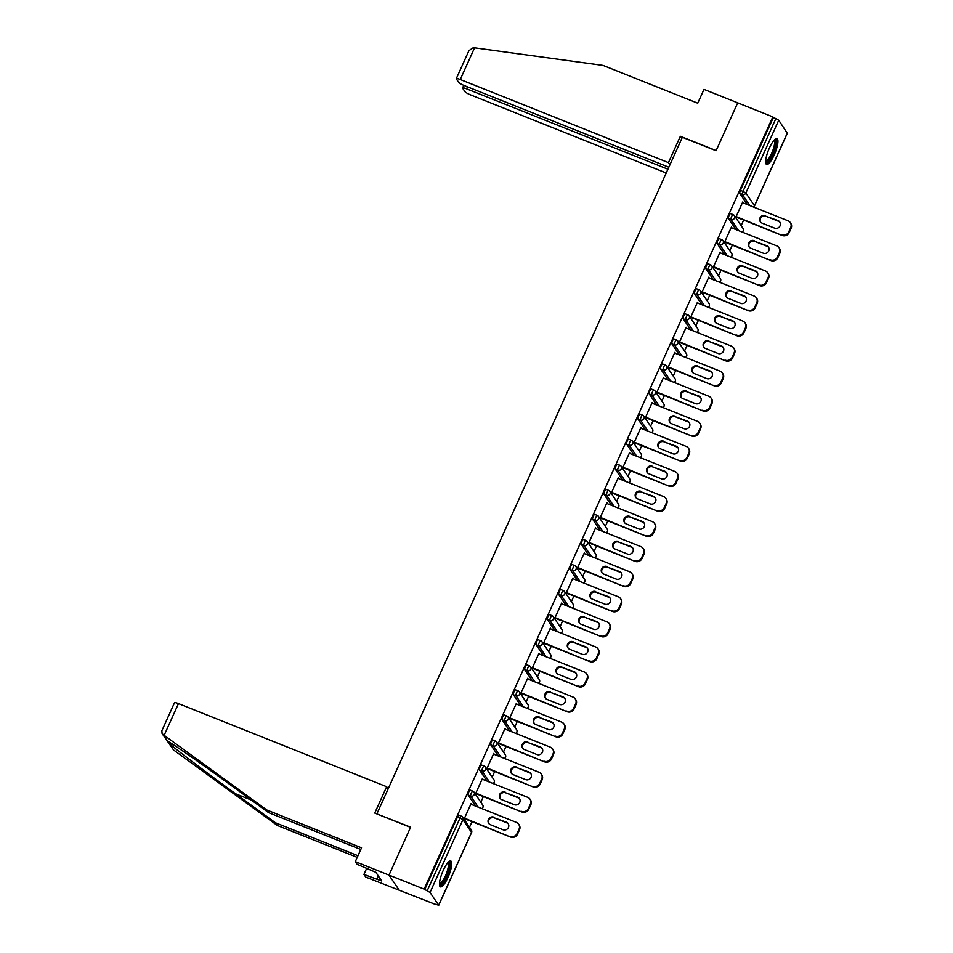 <?xml version="1.0" encoding="UTF-8"?>
<svg xmlns="http://www.w3.org/2000/svg" width="953" height="953" viewBox="0 0 953 953"><rect width="100%" height="100%" fill="white"/><g stroke="black" fill="none" stroke-linecap="round" stroke-linejoin="round"><path stroke-width="1.43" d="M447.97 877.439A13.938 3.562 111.8 0 0 450.769 860.976A13.938 3.562 111.8 0 0 443.228 870.423A13.938 3.562 111.8 0 0 440.429 886.874A13.938 3.562 111.8 0 0 447.97 877.439M774.17 155.017A13.938 3.562 111.8 0 0 776.957 138.554A13.938 3.562 111.8 0 0 769.416 147.989A13.938 3.562 111.8 0 0 766.617 164.452A13.938 3.562 111.8 0 0 774.17 155.017M360.794 849.457L268.627 812.659L266.84 810.002L361.544 847.813L355.302 861.631L357.089 864.288L375.875 872.317L381.76 881.001L363.939 874.425L365.738 877.082L434.782 904.159M469.507 827.252L472.033 821.677M480.824 802.188L483.35 796.601M492.141 777.112L494.667 771.537M503.47 752.048L505.983 746.473M514.787 726.984L517.3 721.409M526.104 701.92L528.617 696.333M537.421 676.844L539.934 671.269M548.737 651.781L551.251 646.205M560.054 626.717L562.568 621.142M571.371 601.653L573.897 596.066M582.688 576.589L585.213 571.002M594.005 551.513L596.53 545.938M605.322 526.449L607.847 520.874M616.651 501.385L619.164 495.81M627.967 476.321L630.481 470.734M639.284 451.245L641.798 445.67M650.601 426.182L653.115 420.607M661.918 401.118L664.432 395.543M673.235 376.054L675.748 370.467M684.552 350.978L687.065 345.403M695.869 325.914L698.394 320.339M707.186 300.85L709.711 295.275M718.502 275.786L721.028 270.211M729.819 250.722L732.345 245.135M741.148 225.647L743.662 220.072M355.302 861.631L389.003 875.092L399.45 890.531L389.003 875.092L410.624 827.204L377.09 814.005M376.923 813.755L682.36 137.268L716.072 150.729L737.693 102.853L772.835 116.885L773.3 117.564L740.433 190.35L742.995 191.374L775.861 118.589L773.3 117.564M775.861 118.589L778.732 120.221L787.249 133.17M388.133 788.905L386.656 786.725L374.755 813.076L410.552 827.371L389.003 875.092L424.156 889.125L772.835 116.885M434.604 904.576L434.139 903.897L438.666 905.207L430.053 892.461L424.156 889.125M736.609 217.26L736.312 217.903L735.859 217.224L742.756 201.965L743.209 202.632L742.566 202.381M424.621 889.804L457.476 817.019A2.68 0.679 -68.2 0 1 458.929 815.196A2.68 0.679 -68.2 0 1 459.024 815.28M747.307 204.538L739.802 193.435A2.68 0.679 -68.2 0 1 740.433 190.35M475.666 806.131L468.173 795.028A2.68 0.679 -68.2 0 1 468.805 791.943A2.68 0.679 -68.2 0 1 470.246 790.132A2.68 0.679 -68.2 0 1 470.341 790.216M486.983 781.067L479.49 769.964A2.68 0.679 -68.2 0 1 480.121 766.879A2.68 0.679 -68.2 0 1 481.563 765.068A2.68 0.679 -68.2 0 1 481.658 765.14M498.3 756.003L490.807 744.901A2.68 0.679 -68.2 0 1 491.438 741.815A2.68 0.679 -68.2 0 1 492.892 740.005A2.68 0.679 -68.2 0 1 492.975 740.076M509.629 730.927L502.124 719.837A2.68 0.679 -68.2 0 1 502.755 716.751A2.68 0.679 -68.2 0 1 504.208 714.929A2.68 0.679 -68.2 0 1 504.304 715.012M520.946 705.863L513.441 694.761A2.68 0.679 -68.2 0 1 514.072 691.675A2.68 0.679 -68.2 0 1 515.525 689.865A2.68 0.679 -68.2 0 1 515.621 689.948M532.262 680.799L524.758 669.697A2.68 0.679 -68.2 0 1 525.389 666.612A2.68 0.679 -68.2 0 1 526.842 664.801A2.68 0.679 -68.2 0 1 526.938 664.884M543.579 655.735L536.074 644.633A2.68 0.679 -68.2 0 1 536.706 641.548A2.68 0.679 -68.2 0 1 538.159 639.737A2.68 0.679 -68.2 0 1 538.254 639.808M554.896 630.66L547.391 619.569A2.68 0.679 -68.2 0 1 548.023 616.484A2.68 0.679 -68.2 0 1 549.476 614.661A2.68 0.679 -68.2 0 1 549.571 614.745M566.213 605.596L558.708 594.505A2.68 0.679 -68.2 0 1 559.34 591.42A2.68 0.679 -68.2 0 1 560.793 589.597A2.68 0.679 -68.2 0 1 560.888 589.681M577.53 580.532L570.025 569.429A2.68 0.679 -68.2 0 1 570.656 566.344A2.68 0.679 -68.2 0 1 572.11 564.533A2.68 0.679 -68.2 0 1 572.205 564.617M588.847 555.468L581.342 544.366A2.68 0.679 -68.2 0 1 581.985 541.28A2.68 0.679 -68.2 0 1 583.427 539.469A2.68 0.679 -68.2 0 1 583.522 539.541M600.164 530.404L592.671 519.302A2.68 0.679 -68.2 0 1 593.302 516.216A2.68 0.679 -68.2 0 1 594.743 514.406A2.68 0.679 -68.2 0 1 594.839 514.477M611.481 505.328L603.988 494.238A2.68 0.679 -68.2 0 1 604.619 491.152A2.68 0.679 -68.2 0 1 606.06 489.33A2.68 0.679 -68.2 0 1 606.156 489.413M622.797 480.264L615.304 469.162A2.68 0.679 -68.2 0 1 615.936 466.077A2.68 0.679 -68.2 0 1 617.389 464.266A2.68 0.679 -68.2 0 1 617.473 464.349M634.126 455.2L626.621 444.098A2.68 0.679 -68.2 0 1 627.253 441.013A2.68 0.679 -68.2 0 1 628.706 439.202A2.68 0.679 -68.2 0 1 628.801 439.285M645.443 430.137L637.938 419.034A2.68 0.679 -68.2 0 1 638.57 415.949A2.68 0.679 -68.2 0 1 640.023 414.138A2.68 0.679 -68.2 0 1 640.118 414.21M656.76 405.061L649.255 393.97A2.68 0.679 -68.2 0 1 649.886 390.885A2.68 0.679 -68.2 0 1 651.34 389.062A2.68 0.679 -68.2 0 1 651.435 389.146M668.077 379.997L660.572 368.906A2.68 0.679 -68.2 0 1 661.203 365.821A2.68 0.679 -68.2 0 1 662.657 363.998A2.68 0.679 -68.2 0 1 662.752 364.082M679.394 354.933L671.889 343.83A2.68 0.679 -68.2 0 1 672.52 340.745A2.68 0.679 -68.2 0 1 673.974 338.934A2.68 0.679 -68.2 0 1 674.069 339.018M690.711 329.869L683.206 318.767A2.68 0.679 -68.2 0 1 683.837 315.681A2.68 0.679 -68.2 0 1 685.29 313.871A2.68 0.679 -68.2 0 1 685.386 313.942M702.027 304.805L694.523 293.703A2.68 0.679 -68.2 0 1 695.154 290.617A2.68 0.679 -68.2 0 1 696.607 288.795A2.68 0.679 -68.2 0 1 696.703 288.878M713.344 279.729L705.851 268.639A2.68 0.679 -68.2 0 1 706.483 265.553A2.68 0.679 -68.2 0 1 707.924 263.731A2.68 0.679 -68.2 0 1 708.019 263.814M724.661 254.665L717.168 243.563A2.68 0.679 -68.2 0 1 717.8 240.478A2.68 0.679 -68.2 0 1 719.241 238.667A2.68 0.679 -68.2 0 1 719.336 238.75M735.978 229.602L728.485 218.499A2.68 0.679 -68.2 0 1 729.116 215.414A2.68 0.679 -68.2 0 1 730.57 213.603A2.68 0.679 -68.2 0 1 730.653 213.686M731.785 227.922L731.439 227.028L724.542 242.288L724.995 242.967L725.293 242.324M720.468 252.998L720.123 252.092L713.225 267.352L713.678 268.031L713.976 267.388M709.151 278.062L708.794 277.156L701.908 292.428L702.361 293.095L702.659 292.452M697.834 303.125L697.477 302.22L690.591 317.492L691.044 318.171L691.33 317.528M686.517 328.189L686.16 327.296L679.275 342.556L679.727 343.235L680.013 342.592M675.2 353.253L674.843 352.36L667.958 367.62L668.41 368.299L668.696 367.655M663.884 378.329L663.526 377.424L656.629 392.696L657.093 393.363L657.379 392.719M652.567 403.393L652.209 402.488L645.312 417.759L645.777 418.427L646.063 417.795M641.25 428.457L640.892 427.563L633.995 442.823L634.46 443.502L634.746 442.859M629.933 453.521L629.576 452.627L622.678 467.887L623.143 468.566L623.429 467.923M618.616 478.597L618.259 477.691L611.361 492.951L611.814 493.63L612.112 492.987M607.287 503.66L606.942 502.755L600.045 518.027L600.497 518.694L600.795 518.051M595.97 528.724L595.625 527.819L588.728 543.091L589.18 543.77L589.478 543.127M584.654 553.788L584.296 552.895L577.411 568.155L577.863 568.834L578.161 568.191M573.337 578.852L572.979 577.959L566.094 593.219L566.547 593.898L566.832 593.254M562.02 603.928L561.662 603.023L554.777 618.294L555.23 618.962L555.516 618.318M550.703 628.992L550.346 628.087L543.46 643.358L543.913 644.025L544.199 643.394M539.386 654.056L539.029 653.162L532.131 668.422L532.596 669.101L532.882 668.458M528.069 679.12L527.712 678.226L520.814 693.486L521.279 694.165L521.565 693.522M516.752 704.196L516.395 703.29L509.498 718.55L509.962 719.229L510.248 718.586M505.435 729.259L505.078 728.354L498.181 743.626L498.645 744.293L498.931 743.65M494.107 754.323L493.761 753.418L486.864 768.69L487.317 769.369L487.614 768.726M482.79 779.387L482.444 778.494L475.547 793.754L476 794.433L476.297 793.789M471.473 804.463L471.116 803.558L464.23 818.818L464.683 819.497L464.981 818.853M731.892 227.696L731.249 227.445M720.575 252.771L719.932 252.509M709.258 277.835L708.615 277.573M697.941 302.899L697.298 302.649M686.625 327.963L685.969 327.713M675.296 353.039L674.653 352.777M663.979 378.103L663.336 377.841M652.662 403.167L652.019 402.905M641.345 428.231L640.702 427.98M630.028 453.294L629.385 453.044M618.711 478.37L618.068 478.108M607.395 503.434L606.751 503.172M596.078 528.498L595.434 528.248M584.761 553.562L584.118 553.312M573.444 578.638L572.789 578.376M562.127 603.702L561.472 603.44M550.798 628.766L550.155 628.504M539.481 653.829L538.838 653.579M528.165 678.905L527.521 678.643M516.848 703.969L516.204 703.707M505.531 729.033L504.887 728.771M494.214 754.097L493.571 753.847M482.897 779.161L482.254 778.911M471.58 804.237L470.937 803.975M790.692 227.553L788.727 231.889L789.179 232.556L791.145 228.22L790.692 227.553A5.361 5.11 -34.1 0 0 788.048 220.798L742.458 202.608M789.179 232.556A5.361 5.11 145.9 0 1 782.199 235.462L736.157 216.581M781.734 234.783A5.361 5.11 -34.1 0 0 788.727 231.889M765.485 215.592A4.205 4.003 -34.1 0 0 760.303 221.715A4.205 4.003 -34.1 0 0 762.078 223.145L774.598 228.136A4.205 4.003 -34.1 0 0 779.78 222.013A4.205 4.003 -34.1 0 0 778.005 220.584L765.95 216.26A4.205 4.003 -34.1 0 0 760.554 222.049M790.311 222.621L790.776 223.3A5.361 5.11 145.9 0 1 791.145 228.22M782.199 235.462L735.966 216.998M779.995 222.359A4.205 4.003 -34.1 0 0 778.47 221.263L765.95 216.26M779.375 252.616L777.41 256.953L777.862 257.632L779.828 253.284L779.375 252.616A5.361 5.11 -34.1 0 0 776.731 245.874L731.142 227.672M777.862 257.632A5.361 5.11 145.9 0 1 770.87 260.526L724.828 241.645M770.417 259.847A5.361 5.11 -34.1 0 0 777.41 256.953M754.168 240.656A4.205 4.003 -34.1 0 0 748.987 246.779A4.205 4.003 -34.1 0 0 750.761 248.209L763.282 253.212A4.205 4.003 -34.1 0 0 768.463 247.077A4.205 4.003 -34.1 0 0 766.688 245.66L754.633 241.335A4.205 4.003 -34.1 0 0 749.237 247.113M778.994 247.685L779.459 248.364A5.361 5.11 145.9 0 1 779.828 253.284M770.87 260.526L724.649 242.062M768.678 247.435A4.205 4.003 -34.1 0 0 767.153 246.327L754.633 241.335M768.047 277.68L766.093 282.017L766.546 282.696L768.511 278.359L768.047 277.68A5.361 5.11 -34.1 0 0 765.414 270.938L719.825 252.736M766.546 282.696A5.361 5.11 145.9 0 1 759.553 285.59L713.511 266.709M759.1 284.911A5.361 5.11 -34.1 0 0 766.093 282.017M742.852 265.72A4.205 4.003 -34.1 0 0 737.67 271.855A4.205 4.003 -34.1 0 0 739.445 273.273L751.965 278.276A4.205 4.003 -34.1 0 0 757.147 272.141A4.205 4.003 -34.1 0 0 755.372 270.723L743.316 266.399A4.205 4.003 -34.1 0 0 737.92 272.177M767.677 272.749L768.13 273.428A5.361 5.11 145.9 0 1 768.511 278.359M759.553 285.59L713.32 267.138M757.361 272.498A4.205 4.003 -34.1 0 0 755.836 271.402L743.316 266.399M756.73 302.744L754.776 307.08L755.229 307.759L757.194 303.423L756.73 302.744A5.361 5.11 -34.1 0 0 754.097 296.002L708.508 277.799M755.229 307.759A5.361 5.11 145.9 0 1 748.236 310.654L702.194 291.785M747.783 309.987A5.361 5.11 -34.1 0 0 754.776 307.08M731.535 290.784A4.205 4.003 -34.1 0 0 726.353 296.919A4.205 4.003 -34.1 0 0 728.128 298.337L740.648 303.34A4.205 4.003 -34.1 0 0 745.83 297.217A4.205 4.003 -34.1 0 0 744.055 295.787L731.987 291.463A4.205 4.003 -34.1 0 0 726.603 297.241M756.36 297.824L756.813 298.492A5.361 5.11 145.9 0 1 757.194 303.423M748.236 310.654L702.004 292.202M746.044 297.562A4.205 4.003 -34.1 0 0 744.507 296.466L731.987 291.463M745.413 327.808L743.459 332.156L743.912 332.823L745.877 328.487L745.413 327.808A5.361 5.11 -34.1 0 0 742.78 321.066L697.191 302.863M743.912 332.823A5.361 5.11 145.9 0 1 736.919 335.73L690.877 316.849M736.466 335.051A5.361 5.11 -34.1 0 0 743.459 332.156M720.218 315.86A4.205 4.003 -34.1 0 0 715.036 321.983A4.205 4.003 -34.1 0 0 716.811 323.412L729.331 328.404A4.205 4.003 -34.1 0 0 734.513 322.281A4.205 4.003 -34.1 0 0 732.738 320.851L720.671 316.527A4.205 4.003 -34.1 0 0 715.274 322.305M745.043 322.888L745.496 323.567A5.361 5.11 145.9 0 1 745.877 328.487M736.919 335.73L690.687 317.266M734.727 322.626A4.205 4.003 -34.1 0 0 733.191 321.53L720.671 316.527M734.096 352.884L732.142 357.22L732.595 357.899L734.549 353.551L734.096 352.884A5.361 5.11 -34.1 0 0 731.463 346.142L685.874 327.939M732.595 357.899A5.361 5.11 145.9 0 1 725.602 360.794L679.56 341.913M725.15 360.115A5.361 5.11 -34.1 0 0 732.142 357.22M708.901 340.924A4.205 4.003 -34.1 0 0 703.719 347.047A4.205 4.003 -34.1 0 0 705.494 348.476L718.014 353.468A4.205 4.003 -34.1 0 0 723.196 347.345A4.205 4.003 -34.1 0 0 721.421 345.927L709.354 341.603A4.205 4.003 -34.1 0 0 703.957 347.38M733.727 347.952L734.179 348.631A5.361 5.11 145.9 0 1 734.549 353.551M725.602 360.794L679.37 342.33M723.41 347.69A4.205 4.003 -34.1 0 0 721.874 346.594L709.354 341.603M774.503 139.734A12.067 3.085 -68.2 0 1 774.729 148.191A12.067 3.085 -68.2 0 1 765.652 161.903M765.676 161.081A11.174 2.847 111.8 0 0 773.622 148.084A11.174 2.847 111.8 0 0 773.955 140.341M766.045 163.88A13.854 3.538 111.8 0 0 775.361 147.786A13.854 3.538 111.8 0 0 776.147 138.566M448.315 862.167A12.067 3.085 -68.2 0 1 448.541 870.625A12.067 3.085 -68.2 0 1 439.464 884.324M439.476 883.502A11.174 2.847 111.8 0 0 447.433 870.518A11.174 2.847 111.8 0 0 447.755 862.775M439.845 886.314A13.854 3.538 111.8 0 0 449.173 870.208A13.854 3.538 111.8 0 0 449.959 861M456.284 78.646L468.936 50.652L473.331 47.65L603.035 65.4L697.739 103.21L703.981 89.391L737.693 102.853L716.144 150.574L680.347 136.279L668.446 162.629L460.263 79.504A5.361 0.882 -155.7 0 0 456.284 78.646A5.361 0.882 -155.7 0 0 456.356 78.932L458.679 82.351A5.361 0.882 -155.7 0 0 464.397 85.627L668.827 167.251M668.446 162.629L669.923 164.821M467.458 86.854L466.565 88.832A5.361 0.882 -155.7 0 0 462.586 87.974A5.361 0.882 -155.7 0 0 462.658 88.26L464.969 91.679A5.361 0.882 -155.7 0 0 470.699 94.955L666.218 173.017M466.565 88.832L667.934 169.229M680.347 136.279L681.824 138.459M164.154 735.323L162.093 733.572L161.855 730.748L174.494 702.742A5.361 0.882 24.3 0 1 178.473 703.6L164.154 735.323L266.84 810.002M268.627 812.659L228.732 783.64C200.309 762.888 169.932 741.827 167.68 741.315L167.514 741.243M366.774 868.147L363.939 874.425M162.093 733.572L173.541 749.975L277.275 825.441L275.477 822.784L357.971 855.723M277.275 825.441L357.22 857.366M163.154 734.608L169.015 743.28C174.22 748.176 207.337 773.3 235.582 793.778L275.477 822.784M386.656 786.725L178.473 703.6M378.341 875.962L376.935 879.083M722.779 377.948L720.825 382.284L721.278 382.963L723.232 378.627L722.779 377.948A5.361 5.11 -34.1 0 0 720.146 371.205L674.557 353.003M721.278 382.963A5.361 5.11 145.9 0 1 714.285 385.858L668.244 366.976M713.833 385.179A5.361 5.11 -34.1 0 0 720.825 382.284M697.584 365.988A4.205 4.003 -34.1 0 0 692.402 372.123A4.205 4.003 -34.1 0 0 694.177 373.54L706.697 378.544A4.205 4.003 -34.1 0 0 711.879 372.409A4.205 4.003 -34.1 0 0 710.104 370.991L698.037 366.667A4.205 4.003 -34.1 0 0 692.64 372.444M722.41 373.016L722.862 373.695A5.361 5.11 145.9 0 1 723.232 378.627M714.285 385.858L668.053 367.393M712.094 372.766A4.205 4.003 -34.1 0 0 710.557 371.658L698.037 366.667M711.462 403.012L709.497 407.348L709.961 408.027L711.915 403.691L711.462 403.012A5.361 5.11 -34.1 0 0 708.818 396.269L663.24 378.067M709.961 408.027A5.361 5.11 145.9 0 1 702.969 410.922L656.927 392.052M702.516 410.255A5.361 5.11 -34.1 0 0 709.497 407.348M686.267 391.052A4.205 4.003 -34.1 0 0 681.073 397.187A4.205 4.003 -34.1 0 0 682.848 398.604L695.368 403.607A4.205 4.003 -34.1 0 0 700.562 397.472A4.205 4.003 -34.1 0 0 698.787 396.055L686.72 391.731A4.205 4.003 -34.1 0 0 681.324 397.508M711.093 398.092L711.546 398.759A5.361 5.11 145.9 0 1 711.915 403.691M702.969 410.922L656.736 392.469M700.765 397.83A4.205 4.003 -34.1 0 0 699.24 396.734L686.72 391.731M700.145 428.076L698.18 432.424L698.644 433.091L700.598 428.755L700.145 428.076A5.361 5.11 -34.1 0 0 697.501 421.333L651.923 403.131M698.644 433.091A5.361 5.11 145.9 0 1 691.652 435.986L645.61 417.116M691.187 435.318A5.361 5.11 -34.1 0 0 698.18 432.424M674.95 416.127A4.205 4.003 -34.1 0 0 669.756 422.25A4.205 4.003 -34.1 0 0 671.531 423.68L684.051 428.671A4.205 4.003 -34.1 0 0 689.245 422.548A4.205 4.003 -34.1 0 0 687.47 421.119L675.403 416.795A4.205 4.003 -34.1 0 0 670.007 422.572M699.776 423.156L700.229 423.835A5.361 5.11 145.9 0 1 700.598 428.755M691.652 435.986L645.419 417.533M689.448 422.894A4.205 4.003 -34.1 0 0 687.923 421.798L675.403 416.795M688.828 453.151L686.863 457.488L687.327 458.155L689.281 453.819L688.828 453.151A5.361 5.11 -34.1 0 0 686.184 446.397L640.607 428.207M687.327 458.155A5.361 5.11 145.9 0 1 680.335 461.061L634.293 442.18M679.87 460.382A5.361 5.11 -34.1 0 0 686.863 457.488M663.633 441.191A4.205 4.003 -34.1 0 0 658.44 447.314A4.205 4.003 -34.1 0 0 660.215 448.744L672.735 453.735A4.205 4.003 -34.1 0 0 677.928 447.612A4.205 4.003 -34.1 0 0 676.154 446.183L664.086 441.858A4.205 4.003 -34.1 0 0 658.69 447.648M688.447 448.22L688.912 448.899A5.361 5.11 145.9 0 1 689.281 453.819M680.335 461.061L634.102 442.597M678.131 447.958A4.205 4.003 -34.1 0 0 676.606 446.862L664.086 441.858M677.512 478.215L675.546 482.552L676.011 483.231L677.964 478.882L677.512 478.215A5.361 5.11 -34.1 0 0 674.867 471.473L629.278 453.271M676.011 483.231A5.361 5.11 145.9 0 1 669.018 486.125L622.976 467.244M668.553 485.446A5.361 5.11 -34.1 0 0 675.546 482.552M652.305 466.255A4.205 4.003 -34.1 0 0 647.123 472.378A4.205 4.003 -34.1 0 0 648.898 473.808L661.418 478.811A4.205 4.003 -34.1 0 0 666.6 472.676A4.205 4.003 -34.1 0 0 664.825 471.258L652.769 466.934A4.205 4.003 -34.1 0 0 647.373 472.712M677.13 473.284L677.595 473.963A5.361 5.11 145.9 0 1 677.964 478.882M669.018 486.125L622.785 467.661M666.814 473.033A4.205 4.003 -34.1 0 0 665.289 471.926L652.769 466.934M666.195 503.279L664.229 507.615L664.682 508.294L666.647 503.958L666.195 503.279A5.361 5.11 -34.1 0 0 663.55 496.537L617.961 478.335M664.682 508.294A5.361 5.11 145.9 0 1 657.701 511.189L611.647 492.308M657.236 510.51A5.361 5.11 -34.1 0 0 664.229 507.615M640.988 491.319A4.205 4.003 -34.1 0 0 635.806 497.454A4.205 4.003 -34.1 0 0 637.581 498.872L650.101 503.875A4.205 4.003 -34.1 0 0 655.283 497.74A4.205 4.003 -34.1 0 0 653.508 496.322L641.452 491.998A4.205 4.003 -34.1 0 0 636.056 497.776M665.813 498.348L666.278 499.027A5.361 5.11 145.9 0 1 666.647 503.958M657.701 511.189L611.469 492.737M655.497 498.097A4.205 4.003 -34.1 0 0 653.972 497.001L641.452 491.998M654.866 528.343L652.912 532.679L653.365 533.358L655.33 529.022L654.866 528.343A5.361 5.11 -34.1 0 0 652.233 521.601L606.644 503.398M653.365 533.358A5.361 5.11 145.9 0 1 646.372 536.253L600.33 517.384M645.92 535.586A5.361 5.11 -34.1 0 0 652.912 532.679M629.671 516.383A4.205 4.003 -34.1 0 0 624.489 522.518A4.205 4.003 -34.1 0 0 626.264 523.936L638.784 528.939A4.205 4.003 -34.1 0 0 643.966 522.816A4.205 4.003 -34.1 0 0 642.191 521.386L630.136 517.062A4.205 4.003 -34.1 0 0 624.739 522.84M654.497 523.423L654.961 524.09A5.361 5.11 145.9 0 1 655.33 529.022M646.372 536.253L600.152 517.801M644.18 523.161A4.205 4.003 -34.1 0 0 642.656 522.065L630.136 517.062M643.549 553.407L641.595 557.755L642.048 558.422L644.014 554.086L643.549 553.407A5.361 5.11 -34.1 0 0 640.916 546.665L595.327 528.462M642.048 558.422A5.361 5.11 145.9 0 1 635.055 561.329L589.014 542.448M634.603 560.65A5.361 5.11 -34.1 0 0 641.595 557.755M618.354 541.459A4.205 4.003 -34.1 0 0 613.172 547.582A4.205 4.003 -34.1 0 0 614.947 549.011L627.467 554.003A4.205 4.003 -34.1 0 0 632.649 547.88A4.205 4.003 -34.1 0 0 630.874 546.45L618.819 542.126A4.205 4.003 -34.1 0 0 613.422 547.904M643.18 548.487L643.632 549.166A5.361 5.11 145.9 0 1 644.014 554.086M635.055 561.329L588.823 542.865M632.863 548.225A4.205 4.003 -34.1 0 0 631.327 547.129L618.819 542.126M632.232 578.483L630.278 582.819L630.731 583.498L632.697 579.15L632.232 578.483A5.361 5.11 -34.1 0 0 629.599 571.74L584.01 553.538M630.731 583.498A5.361 5.11 145.9 0 1 623.738 586.393L577.697 567.511M623.286 585.714A5.361 5.11 -34.1 0 0 630.278 582.819M607.037 566.523A4.205 4.003 -34.1 0 0 601.855 572.646A4.205 4.003 -34.1 0 0 603.63 574.075L616.15 579.067A4.205 4.003 -34.1 0 0 621.332 572.944A4.205 4.003 -34.1 0 0 619.557 571.526L607.49 567.202A4.205 4.003 -34.1 0 0 602.093 572.979M631.863 573.551L632.315 574.23A5.361 5.11 145.9 0 1 632.697 579.15M623.738 586.393L577.506 567.928M621.547 573.289A4.205 4.003 -34.1 0 0 620.01 572.193L607.49 567.202M620.915 603.547L618.962 607.883L619.414 608.562L621.38 604.226L620.915 603.547A5.361 5.11 -34.1 0 0 618.283 596.804L572.693 578.602M619.414 608.562A5.361 5.11 145.9 0 1 612.422 611.457L566.38 592.575M611.969 610.778A5.361 5.11 -34.1 0 0 618.962 607.883M595.72 591.587A4.205 4.003 -34.1 0 0 590.538 597.722A4.205 4.003 -34.1 0 0 592.313 599.139L604.833 604.142A4.205 4.003 -34.1 0 0 610.015 598.007A4.205 4.003 -34.1 0 0 608.24 596.59L596.173 592.266A4.205 4.003 -34.1 0 0 590.777 598.043M620.546 598.615L620.999 599.294A5.361 5.11 145.9 0 1 621.38 604.226M612.422 611.457L566.189 592.992M610.23 598.365A4.205 4.003 -34.1 0 0 608.693 597.257L596.173 592.266M609.598 628.611L607.645 632.947L608.097 633.626L610.051 629.29L609.598 628.611A5.361 5.11 -34.1 0 0 606.966 621.868L561.377 603.666M608.097 633.626A5.361 5.11 145.9 0 1 601.105 636.521L555.063 617.651M600.652 635.854A5.361 5.11 -34.1 0 0 607.645 632.947M584.403 616.651A4.205 4.003 -34.1 0 0 579.221 622.785A4.205 4.003 -34.1 0 0 580.996 624.203L593.516 629.206A4.205 4.003 -34.1 0 0 598.698 623.071A4.205 4.003 -34.1 0 0 596.923 621.654L584.856 617.33A4.205 4.003 -34.1 0 0 579.46 623.107M609.229 623.691L609.682 624.358A5.361 5.11 145.9 0 1 610.051 629.29M601.105 636.521L554.872 618.068M598.913 623.429A4.205 4.003 -34.1 0 0 597.376 622.333L584.856 617.33M598.281 653.675L596.328 658.023L596.781 658.69L598.734 654.354L598.281 653.675A5.361 5.11 -34.1 0 0 595.637 646.932L550.06 628.73M596.781 658.69A5.361 5.11 145.9 0 1 589.788 661.585L543.746 642.715M589.335 660.917A5.361 5.11 -34.1 0 0 596.328 658.023M573.087 641.726A4.205 4.003 -34.1 0 0 567.905 647.849A4.205 4.003 -34.1 0 0 569.68 649.279L582.2 654.27A4.205 4.003 -34.1 0 0 587.382 648.147A4.205 4.003 -34.1 0 0 585.607 646.718L573.539 642.393A4.205 4.003 -34.1 0 0 568.143 648.171M597.912 648.755L598.365 649.434A5.361 5.11 145.9 0 1 598.734 654.354M589.788 661.585L543.555 643.132M587.584 648.493A4.205 4.003 -34.1 0 0 586.059 647.397L573.539 642.393M586.965 678.75L584.999 683.087L585.464 683.754L587.417 679.418L586.965 678.75A5.361 5.11 -34.1 0 0 584.32 671.996L538.743 653.806M585.464 683.754A5.361 5.11 145.9 0 1 578.471 686.66L532.429 667.779M578.018 685.981A5.361 5.11 -34.1 0 0 584.999 683.087M561.77 666.79A4.205 4.003 -34.1 0 0 556.576 672.913A4.205 4.003 -34.1 0 0 558.351 674.343L570.871 679.334A4.205 4.003 -34.1 0 0 576.065 673.211A4.205 4.003 -34.1 0 0 574.29 671.782L562.222 667.457A4.205 4.003 -34.1 0 0 556.826 673.247M586.595 673.819L587.048 674.498A5.361 5.11 145.9 0 1 587.417 679.418M578.471 686.66L532.239 668.196M576.267 673.557A4.205 4.003 -34.1 0 0 574.742 672.461L562.222 667.457M575.648 703.814L573.682 708.15L574.147 708.829L576.1 704.481L575.648 703.814A5.361 5.11 -34.1 0 0 573.003 697.072L527.426 678.87M574.147 708.829A5.361 5.11 145.9 0 1 567.154 711.724L521.112 692.843M566.69 711.045A5.361 5.11 -34.1 0 0 573.682 708.15M550.453 691.854A4.205 4.003 -34.1 0 0 545.259 697.977A4.205 4.003 -34.1 0 0 547.034 699.407L559.554 704.41A4.205 4.003 -34.1 0 0 564.748 698.275A4.205 4.003 -34.1 0 0 562.973 696.857L550.905 692.533A4.205 4.003 -34.1 0 0 545.509 698.311M575.278 698.883L575.731 699.562A5.361 5.11 145.9 0 1 576.1 704.481M567.154 711.724L520.922 693.26M564.95 698.632A4.205 4.003 -34.1 0 0 563.426 697.525L550.905 692.533M564.331 728.878L562.365 733.214L562.83 733.893L564.784 729.557L564.331 728.878A5.361 5.11 -34.1 0 0 561.686 722.136L516.109 703.933M562.83 733.893A5.361 5.11 145.9 0 1 555.837 736.788L509.795 717.907M555.373 736.109A5.361 5.11 -34.1 0 0 562.365 733.214M539.136 716.918A4.205 4.003 -34.1 0 0 533.942 723.053A4.205 4.003 -34.1 0 0 535.717 724.471L548.237 729.474A4.205 4.003 -34.1 0 0 553.431 723.339A4.205 4.003 -34.1 0 0 551.656 721.921L539.589 717.597A4.205 4.003 -34.1 0 0 534.192 723.375M563.95 723.958L564.414 724.625A5.361 5.11 145.9 0 1 564.784 729.557M555.837 736.788L509.605 718.336M553.633 723.696A4.205 4.003 -34.1 0 0 552.109 722.6L539.589 717.597M553.014 753.942L551.048 758.278L551.513 758.957L553.467 754.621L553.014 753.942A5.361 5.11 -34.1 0 0 550.369 747.2L504.78 728.997M551.513 758.957A5.361 5.11 145.9 0 1 544.52 761.852L498.479 742.983M544.056 761.185A5.361 5.11 -34.1 0 0 551.048 758.278M527.807 741.982A4.205 4.003 -34.1 0 0 522.625 748.117A4.205 4.003 -34.1 0 0 524.4 749.534L536.92 754.538A4.205 4.003 -34.1 0 0 542.102 748.415A4.205 4.003 -34.1 0 0 540.327 746.985L528.272 742.661A4.205 4.003 -34.1 0 0 522.875 748.439M552.633 749.022L553.097 749.689A5.361 5.11 145.9 0 1 553.467 754.621M544.52 761.852L498.288 743.4M542.317 748.76A4.205 4.003 -34.1 0 0 540.792 747.664L528.272 742.661M541.697 779.006L539.732 783.354L540.184 784.021L542.15 779.685L541.697 779.006A5.361 5.11 -34.1 0 0 539.053 772.264L493.463 754.061M540.184 784.021A5.361 5.11 145.9 0 1 533.192 786.928L487.15 768.047M532.739 786.249A5.361 5.11 -34.1 0 0 539.732 783.354M516.49 767.058A4.205 4.003 -34.1 0 0 511.308 773.181A4.205 4.003 -34.1 0 0 513.083 774.61L525.603 779.602A4.205 4.003 -34.1 0 0 530.785 773.479A4.205 4.003 -34.1 0 0 529.01 772.049L516.955 767.725A4.205 4.003 -34.1 0 0 511.558 773.502M541.316 774.086L541.78 774.765A5.361 5.11 145.9 0 1 542.15 779.685M533.192 786.928L486.971 768.463M531 773.824A4.205 4.003 -34.1 0 0 529.475 772.728L516.955 767.725M530.368 804.082L528.415 808.418L528.867 809.097L530.833 804.749L530.368 804.082A5.361 5.11 -34.1 0 0 527.736 797.339L482.147 779.137M528.867 809.097A5.361 5.11 145.9 0 1 521.875 811.992L475.833 793.11M521.422 811.313A5.361 5.11 -34.1 0 0 528.415 808.418M505.173 792.122A4.205 4.003 -34.1 0 0 499.991 798.245A4.205 4.003 -34.1 0 0 501.766 799.674L514.286 804.677A4.205 4.003 -34.1 0 0 519.468 798.543A4.205 4.003 -34.1 0 0 517.693 797.125L505.638 792.801A4.205 4.003 -34.1 0 0 500.242 798.578M529.999 799.15L530.464 799.829A5.361 5.11 145.9 0 1 530.833 804.749M521.875 811.992L475.654 793.527M519.683 798.888A4.205 4.003 -34.1 0 0 518.158 797.792L505.638 792.801M519.051 829.146L517.098 833.482L517.55 834.161L519.516 829.825L519.051 829.146A5.361 5.11 -34.1 0 0 516.419 822.403L470.83 804.201M517.55 834.161A5.361 5.11 145.9 0 1 510.558 837.056L464.516 818.174M510.105 836.377A5.361 5.11 -34.1 0 0 517.098 833.482M493.857 817.186A4.205 4.003 -34.1 0 0 488.675 823.321A4.205 4.003 -34.1 0 0 490.45 824.738L502.97 829.741A4.205 4.003 -34.1 0 0 508.152 823.606A4.205 4.003 -34.1 0 0 506.377 822.189L494.309 817.865A4.205 4.003 -34.1 0 0 488.925 823.642M518.682 824.214L519.135 824.893A5.361 5.11 145.9 0 1 519.516 829.825M510.558 837.056L464.325 818.591M508.366 823.964A4.205 4.003 -34.1 0 0 506.829 822.856L494.309 817.865M778.732 120.221L745.865 193.006L754.478 205.753L787.345 132.967M749.868 205.562L742.363 194.46A2.68 0.679 111.8 0 1 742.995 191.374L745.865 193.006A2.68 2.549 145.9 0 1 742.363 194.46L739.802 193.435M753.406 206.968A2.68 2.549 145.9 0 0 754.478 205.753L754.371 205.967M438.666 905.207L471.532 832.422L462.92 819.675L430.053 892.461M427.182 890.829L460.049 818.043L457.476 817.019M471.437 832.624L471.532 832.422A2.68 2.549 -34.1 0 0 471.342 829.956L462.729 817.209A2.68 2.549 -34.1 0 1 462.92 819.675L460.049 818.043A2.68 0.679 -68.2 0 1 461.502 816.221A2.68 0.679 -68.2 0 1 461.597 816.304A2.68 2.549 -34.1 0 1 462.729 817.209A2.68 2.68 0 0 0 461.502 816.221L458.929 815.196M742.089 232.032A2.68 2.549 145.9 0 0 743.161 230.817A2.68 2.549 -34.1 0 0 742.971 228.363L734.358 215.616A2.68 2.549 -34.1 0 0 733.226 214.711A2.68 0.679 -68.2 0 0 733.131 214.628A2.68 0.679 -68.2 0 0 731.678 216.438A2.68 0.679 111.8 0 0 731.046 219.524L728.485 218.499M738.551 230.626L731.046 219.524A2.68 2.549 145.9 0 0 734.549 218.082A2.68 2.549 -34.1 0 0 734.358 215.616A2.68 2.68 0 0 0 733.131 214.628L730.57 213.603M727.234 255.69L719.729 244.587L717.168 243.563M715.917 280.754L708.413 269.663L705.851 268.639M704.601 305.83L697.096 294.727L694.523 293.703M693.284 330.894L685.779 319.791L683.206 318.767M681.967 355.957L674.462 344.855L671.889 343.83M670.638 381.021L663.145 369.931L660.572 368.906M659.321 406.097L651.828 394.995L649.255 393.97M648.004 431.161L640.511 420.059L637.938 419.034M636.687 456.225L629.183 445.122L626.621 444.098M625.371 481.289L617.866 470.198L615.304 469.162M614.054 506.353L606.549 495.262L603.988 494.238M602.737 531.429L595.232 520.326L592.671 519.302M591.42 556.492L583.915 545.39L581.342 544.366M580.103 581.556L572.598 570.454L570.025 569.429M568.786 606.62L561.281 595.53L558.708 594.505M557.469 631.696L549.964 620.594L547.391 619.569M546.14 656.76L538.648 645.657L536.074 644.633M534.824 681.824L527.331 670.721L524.758 669.697M523.507 706.888L516.014 695.797L513.441 694.761M512.19 731.952L504.685 720.861L502.124 719.837M500.873 757.027L493.368 745.925L490.807 744.901M489.556 782.091L482.051 770.989L479.49 769.964M478.239 807.155L470.734 796.053L468.173 795.028M730.772 257.107A2.68 2.549 145.9 0 0 731.844 255.892A2.68 2.549 -34.1 0 0 731.654 253.427L723.041 240.68A2.68 2.549 -34.1 0 0 721.909 239.775A2.68 0.679 -68.2 0 0 721.814 239.691A2.68 0.679 -68.2 0 0 720.361 241.502A2.68 0.679 111.8 0 0 719.729 244.587A2.68 2.549 145.9 0 0 723.232 243.146A2.68 2.549 -34.1 0 0 723.041 240.68A2.68 2.68 0 0 0 721.814 239.691L719.241 238.667M719.455 282.171A2.68 2.549 145.9 0 0 720.528 280.956A2.68 2.549 -34.1 0 0 720.337 278.49L711.724 265.744A2.68 2.549 -34.1 0 0 710.593 264.839A2.68 0.679 -68.2 0 0 710.497 264.755A2.68 0.679 -68.2 0 0 709.044 266.578A2.68 0.679 111.8 0 0 708.413 269.663A2.68 2.549 145.9 0 0 711.915 268.21A2.68 2.549 -34.1 0 0 711.724 265.744A2.68 2.68 0 0 0 710.497 264.755L707.924 263.731M708.127 307.235A2.68 2.549 145.9 0 0 709.199 306.02A2.68 2.549 -34.1 0 0 709.02 303.554L700.407 290.82A2.68 2.549 -34.1 0 0 699.276 289.903A2.68 0.679 -68.2 0 0 699.18 289.831A2.68 0.679 -68.2 0 0 697.727 291.642A2.68 0.679 111.8 0 0 697.096 294.727A2.68 2.549 145.9 0 0 700.586 293.274A2.68 2.549 -34.1 0 0 700.407 290.82A2.68 2.68 0 0 0 699.18 289.831L696.607 288.795M696.81 332.299A2.68 2.549 145.9 0 0 697.882 331.084A2.68 2.549 -34.1 0 0 697.703 328.63L689.09 315.884A2.68 2.549 -34.1 0 0 687.959 314.978A2.68 0.679 -68.2 0 0 687.863 314.895A2.68 0.679 -68.2 0 0 686.41 316.706A2.68 0.679 111.8 0 0 685.779 319.791A2.68 2.549 145.9 0 0 689.269 318.35A2.68 2.549 -34.1 0 0 689.09 315.884A2.68 2.68 0 0 0 687.863 314.895L685.29 313.871M685.493 357.375A2.68 2.549 145.9 0 0 686.565 356.148A2.68 2.549 -34.1 0 0 686.386 353.694L677.774 340.948A2.68 2.549 -34.1 0 0 676.642 340.042A2.68 0.679 -68.2 0 0 676.547 339.959A2.68 0.679 -68.2 0 0 675.093 341.77A2.68 0.679 111.8 0 0 674.462 344.855A2.68 2.549 145.9 0 0 677.952 343.414A2.68 2.549 -34.1 0 0 677.774 340.948A2.68 2.68 0 0 0 676.547 339.959L673.974 338.934M674.176 382.439A2.68 2.549 145.9 0 0 675.248 381.224A2.68 2.549 -34.1 0 0 675.069 378.758L666.457 366.012A2.68 2.549 -34.1 0 0 665.313 365.106A2.68 0.679 -68.2 0 0 665.23 365.023A2.68 0.679 -68.2 0 0 663.776 366.845A2.68 0.679 111.8 0 0 663.145 369.931A2.68 2.549 145.9 0 0 666.635 368.477A2.68 2.549 -34.1 0 0 666.457 366.012A2.68 2.68 0 0 0 665.23 365.023L662.657 363.998M662.859 407.503A2.68 2.549 145.9 0 0 663.931 406.288A2.68 2.549 -34.1 0 0 663.741 403.822L655.128 391.075A2.68 2.549 -34.1 0 0 653.996 390.17A2.68 0.679 -68.2 0 0 653.901 390.087A2.68 0.679 -68.2 0 0 652.46 391.909A2.68 0.679 111.8 0 0 651.828 394.995A2.68 2.549 145.9 0 0 655.319 393.541A2.68 2.549 -34.1 0 0 655.128 391.075A2.68 2.68 0 0 0 653.901 390.087L651.34 389.062M651.542 432.567A2.68 2.549 145.9 0 0 652.614 431.352A2.68 2.549 -34.1 0 0 652.424 428.886L643.811 416.151A2.68 2.549 -34.1 0 0 642.679 415.234A2.68 0.679 -68.2 0 0 642.584 415.163A2.68 0.679 -68.2 0 0 641.143 416.973A2.68 0.679 111.8 0 0 640.511 420.059A2.68 2.549 145.9 0 0 644.002 418.605A2.68 2.549 -34.1 0 0 643.811 416.151A2.68 2.68 0 0 0 642.584 415.163L640.023 414.138M640.225 457.631A2.68 2.549 145.9 0 0 641.298 456.416A2.68 2.549 -34.1 0 0 641.107 453.962L632.494 441.215A2.68 2.549 -34.1 0 0 631.362 440.31A2.68 0.679 -68.2 0 0 631.267 440.226A2.68 0.679 -68.2 0 0 629.814 442.037A2.68 0.679 111.8 0 0 629.183 445.122A2.68 2.549 145.9 0 0 632.685 443.681A2.68 2.549 -34.1 0 0 632.494 441.215A2.68 2.68 0 0 0 631.267 440.226L628.706 439.202M628.909 482.706A2.68 2.549 145.9 0 0 629.981 481.491A2.68 2.549 -34.1 0 0 629.79 479.025L621.177 466.279A2.68 2.549 -34.1 0 0 620.046 465.374A2.68 0.679 -68.2 0 0 619.95 465.29A2.68 0.679 -68.2 0 0 618.497 467.101A2.68 0.679 111.8 0 0 617.866 470.198A2.68 2.549 145.9 0 0 621.368 468.745A2.68 2.549 -34.1 0 0 621.177 466.279A2.68 2.68 0 0 0 619.95 465.29L617.389 464.266M617.592 507.77A2.68 2.549 145.9 0 0 618.664 506.555A2.68 2.549 -34.1 0 0 618.473 504.089L609.86 491.343A2.68 2.549 -34.1 0 0 608.729 490.438A2.68 0.679 -68.2 0 0 608.633 490.354A2.68 0.679 -68.2 0 0 607.18 492.177A2.68 0.679 111.8 0 0 606.549 495.262A2.68 2.549 145.9 0 0 610.051 493.809A2.68 2.549 -34.1 0 0 609.86 491.343A2.68 2.68 0 0 0 608.633 490.354L606.06 489.33M606.275 532.834A2.68 2.549 145.9 0 0 607.347 531.619A2.68 2.549 -34.1 0 0 607.156 529.153L598.544 516.419A2.68 2.549 -34.1 0 0 597.412 515.502A2.68 0.679 -68.2 0 0 597.317 515.43A2.68 0.679 -68.2 0 0 595.863 517.241A2.68 0.679 111.8 0 0 595.232 520.326A2.68 2.549 145.9 0 0 598.734 518.873A2.68 2.549 -34.1 0 0 598.544 516.419A2.68 2.68 0 0 0 597.317 515.43L594.743 514.406M594.958 557.898A2.68 2.549 145.9 0 0 596.03 556.683A2.68 2.549 -34.1 0 0 595.839 554.229L587.227 541.483A2.68 2.549 -34.1 0 0 586.095 540.577A2.68 0.679 -68.2 0 0 586 540.494A2.68 0.679 -68.2 0 0 584.546 542.305A2.68 0.679 111.8 0 0 583.915 545.39A2.68 2.549 145.9 0 0 587.417 543.949A2.68 2.549 -34.1 0 0 587.227 541.483A2.68 2.68 0 0 0 586 540.494L583.427 539.469M583.629 582.974A2.68 2.549 145.9 0 0 584.701 581.747A2.68 2.549 -34.1 0 0 584.523 579.293L575.91 566.547A2.68 2.549 -34.1 0 0 574.778 565.641A2.68 0.679 -68.2 0 0 574.683 565.558A2.68 0.679 -68.2 0 0 573.229 567.369A2.68 0.679 111.8 0 0 572.598 570.454A2.68 2.549 145.9 0 0 576.088 569.012A2.68 2.549 -34.1 0 0 575.91 566.547A2.68 2.68 0 0 0 574.683 565.558L572.11 564.533M572.312 608.038A2.68 2.549 145.9 0 0 573.384 606.823A2.68 2.549 -34.1 0 0 573.206 604.357L564.593 591.61A2.68 2.549 -34.1 0 0 563.461 590.705A2.68 0.679 -68.2 0 0 563.366 590.622A2.68 0.679 -68.2 0 0 561.913 592.444A2.68 0.679 111.8 0 0 561.281 595.53A2.68 2.549 145.9 0 0 564.772 594.076A2.68 2.549 -34.1 0 0 564.593 591.61A2.68 2.68 0 0 0 563.366 590.622L560.793 589.597M560.995 633.102A2.68 2.549 145.9 0 0 562.067 631.887A2.68 2.549 -34.1 0 0 561.889 629.421L553.276 616.674A2.68 2.549 -34.1 0 0 552.144 615.769A2.68 0.679 -68.2 0 0 552.049 615.686A2.68 0.679 -68.2 0 0 550.596 617.508A2.68 0.679 111.8 0 0 549.964 620.594A2.68 2.549 145.9 0 0 553.455 619.14A2.68 2.549 -34.1 0 0 553.276 616.674A2.68 2.68 0 0 0 552.049 615.686L549.476 614.661M549.678 658.166A2.68 2.549 145.9 0 0 550.751 656.951A2.68 2.549 -34.1 0 0 550.572 654.485L541.959 641.75A2.68 2.549 -34.1 0 0 540.816 640.833A2.68 0.679 -68.2 0 0 540.732 640.761A2.68 0.679 -68.2 0 0 539.279 642.572A2.68 0.679 111.8 0 0 538.648 645.657A2.68 2.549 145.9 0 0 542.138 644.204A2.68 2.549 -34.1 0 0 541.959 641.75A2.68 2.68 0 0 0 540.732 640.761L538.159 639.737M538.362 683.23A2.68 2.549 145.9 0 0 539.434 682.014A2.68 2.549 -34.1 0 0 539.243 679.56L530.63 666.814A2.68 2.549 -34.1 0 0 529.499 665.909A2.68 0.679 -68.2 0 0 529.403 665.825A2.68 0.679 -68.2 0 0 527.962 667.636A2.68 0.679 111.8 0 0 527.331 670.721A2.68 2.549 145.9 0 0 530.821 669.28A2.68 2.549 -34.1 0 0 530.63 666.814A2.68 2.68 0 0 0 529.403 665.825L526.842 664.801M527.045 708.305A2.68 2.549 145.9 0 0 528.117 707.09A2.68 2.549 -34.1 0 0 527.926 704.624L519.314 691.878A2.68 2.549 -34.1 0 0 518.182 690.973A2.68 0.679 -68.2 0 0 518.087 690.889A2.68 0.679 -68.2 0 0 516.645 692.712A2.68 0.679 111.8 0 0 516.014 695.797A2.68 2.549 145.9 0 0 519.504 694.344A2.68 2.549 -34.1 0 0 519.314 691.878A2.68 2.68 0 0 0 518.087 690.889L515.525 689.865M515.728 733.369A2.68 2.549 145.9 0 0 516.8 732.154A2.68 2.549 -34.1 0 0 516.609 729.688L507.997 716.942A2.68 2.549 -34.1 0 0 506.865 716.037A2.68 0.679 -68.2 0 0 506.77 715.953A2.68 0.679 -68.2 0 0 505.316 717.776A2.68 0.679 111.8 0 0 504.685 720.861A2.68 2.549 145.9 0 0 508.187 719.408A2.68 2.549 -34.1 0 0 507.997 716.942A2.68 2.68 0 0 0 506.77 715.953L504.208 714.929M504.411 758.433A2.68 2.549 145.9 0 0 505.483 757.218A2.68 2.549 -34.1 0 0 505.293 754.752L496.68 742.018A2.68 2.549 -34.1 0 0 495.548 741.1A2.68 0.679 -68.2 0 0 495.453 741.029A2.68 0.679 -68.2 0 0 493.999 742.84A2.68 0.679 111.8 0 0 493.368 745.925A2.68 2.549 145.9 0 0 496.87 744.472A2.68 2.549 -34.1 0 0 496.68 742.018A2.68 2.68 0 0 0 495.453 741.029L492.892 740.005M493.094 783.497A2.68 2.549 145.9 0 0 494.166 782.282A2.68 2.549 -34.1 0 0 493.976 779.828L485.363 767.082A2.68 2.549 -34.1 0 0 484.231 766.176A2.68 0.679 -68.2 0 0 484.136 766.093A2.68 0.679 -68.2 0 0 482.683 767.904A2.68 0.679 111.8 0 0 482.051 770.989A2.68 2.549 145.9 0 0 485.553 769.547A2.68 2.549 -34.1 0 0 485.363 767.082A2.68 2.68 0 0 0 484.136 766.093L481.563 765.068M481.777 808.573A2.68 2.549 145.9 0 0 482.849 807.358A2.68 2.549 -34.1 0 0 482.659 804.892L474.046 792.146A2.68 2.549 -34.1 0 0 472.914 791.24A2.68 0.679 -68.2 0 0 472.819 791.157A2.68 0.679 -68.2 0 0 471.366 792.967A2.68 0.679 111.8 0 0 470.734 796.053A2.68 2.549 145.9 0 0 474.237 794.611A2.68 2.549 -34.1 0 0 474.046 792.146A2.68 2.68 0 0 0 472.819 791.157L470.246 790.132M778.005 220.584L778.47 221.263M766.688 245.66L767.153 246.327M755.372 270.723L755.836 271.402M744.055 295.787L744.507 296.466M732.738 320.851L733.191 321.53M721.421 345.927L721.874 346.594M474.582 47.781L460.263 79.504M169.015 743.28L173.541 749.975M251.294 800.043L235.582 793.778M710.104 370.991L710.557 371.658M698.787 396.055L699.24 396.734M687.47 421.119L687.923 421.798M676.154 446.183L676.606 446.862M664.825 471.258L665.289 471.926M653.508 496.322L653.972 497.001M642.191 521.386L642.656 522.065M630.874 546.45L631.327 547.129M619.557 571.526L620.01 572.193M608.24 596.59L608.693 597.257M596.923 621.654L597.376 622.333M585.607 646.718L586.059 647.397M574.29 671.782L574.742 672.461M562.973 696.857L563.426 697.525M551.656 721.921L552.109 722.6M540.327 746.985L540.792 747.664M529.01 772.049L529.475 772.728M517.693 797.125L518.158 797.792M506.377 822.189L506.829 822.856M787.381 133.11L754.514 205.896A2.68 2.68 0 0 1 753.549 207.027M471.342 829.956A2.68 2.68 0 0 1 471.568 832.565L438.702 905.35M742.232 232.091A2.68 2.68 0 0 0 742.971 228.363M730.915 257.167A2.68 2.68 0 0 0 731.654 253.427M719.598 282.231A2.68 2.68 0 0 0 720.337 278.49M708.282 307.295A2.68 2.68 0 0 0 709.02 303.554M696.965 332.359A2.68 2.68 0 0 0 697.703 328.63M685.636 357.423A2.68 2.68 0 0 0 686.386 353.694M674.319 382.498A2.68 2.68 0 0 0 675.069 378.758M663.002 407.562A2.68 2.68 0 0 0 663.741 403.822M651.685 432.626A2.68 2.68 0 0 0 652.424 428.886M640.368 457.69A2.68 2.68 0 0 0 641.107 453.962M629.051 482.766A2.68 2.68 0 0 0 629.79 479.025M617.735 507.83A2.68 2.68 0 0 0 618.473 504.089M606.418 532.894A2.68 2.68 0 0 0 607.156 529.153M595.101 557.958A2.68 2.68 0 0 0 595.839 554.229M583.784 583.022A2.68 2.68 0 0 0 584.523 579.293M572.467 608.097A2.68 2.68 0 0 0 573.206 604.357M561.138 633.161A2.68 2.68 0 0 0 561.889 629.421M549.821 658.225A2.68 2.68 0 0 0 550.572 654.485M538.505 683.289A2.68 2.68 0 0 0 539.243 679.56M527.188 708.365A2.68 2.68 0 0 0 527.926 704.624M515.871 733.429A2.68 2.68 0 0 0 516.609 729.688M504.554 758.493A2.68 2.68 0 0 0 505.293 754.752M493.237 783.557A2.68 2.68 0 0 0 493.976 779.828M481.92 808.62A2.68 2.68 0 0 0 482.659 804.892M462.586 87.974L463.766 85.365"/></g></svg>
